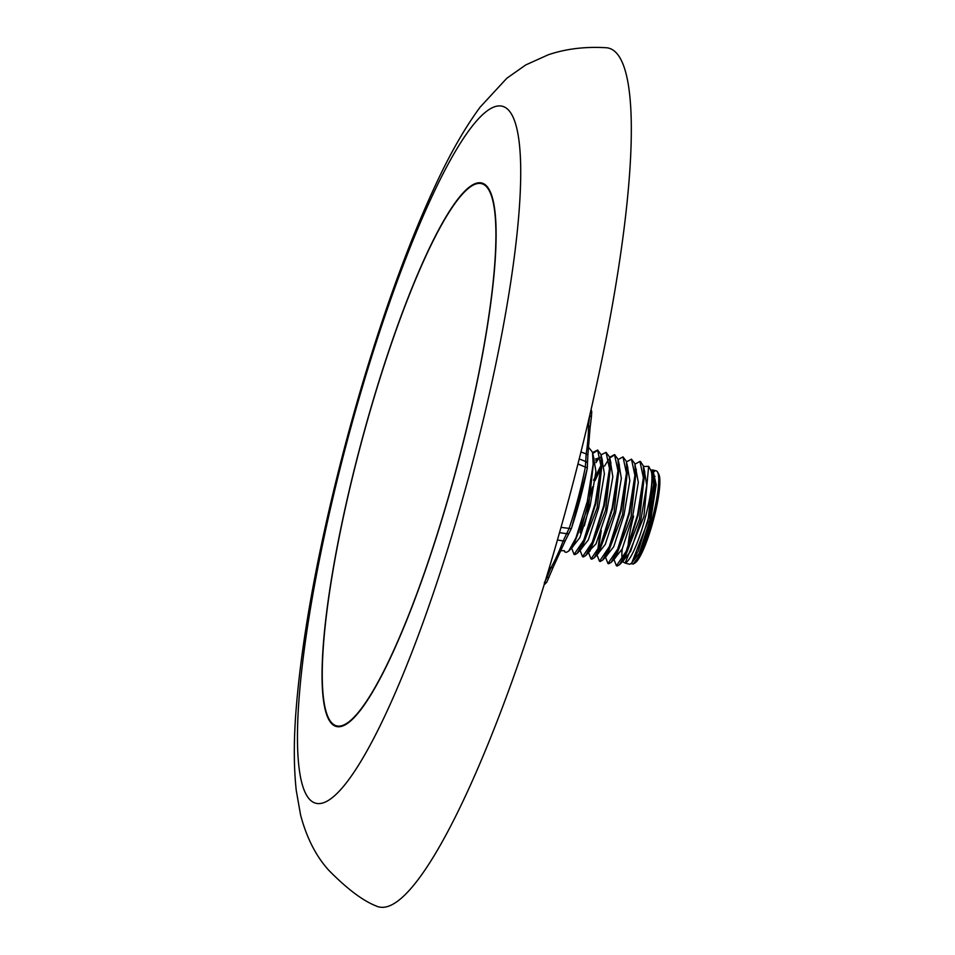 <?xml version="1.0" encoding="UTF-8"?>
<svg xmlns="http://www.w3.org/2000/svg" width="955" height="955" viewBox="0 0 955 955"><rect width="100%" height="100%" fill="white"/><g stroke="black" fill="none" stroke-linecap="round" stroke-linejoin="round"><path stroke-width="1.43" d="M606.735 47.774A444.541 78.035 105 0 1 572.69 484.4A444.541 78.035 105 0 1 380.83 907.25A444.541 78.035 105 0 1 375.84 905.841C362.602 900.577 346.904 888.699 328.735 870.244C316.021 856.217 306.651 837.833 300.598 815.069L296.253 790.454C293.651 766.364 293.674 738.645 296.301 707.285C300.371 657.422 309.396 600.182 323.375 535.552C340.004 459.331 360.524 385.175 384.949 313.085C401.554 264.332 418.445 221.584 435.635 184.828C449.972 153.862 464.787 127.994 480.067 107.211L506.807 78.262L525.751 64.94L548.17 54.817C565.885 48.801 585.308 46.449 606.401 47.75A444.541 78.035 105 0 1 606.735 47.774M458.376 461.086A280.627 49.254 105 0 1 336.267 725.764A280.627 49.254 105 0 1 359.796 448.42A280.627 49.254 105 0 1 481.905 183.742A280.627 49.254 105 0 1 458.376 461.086M481.857 183.73A281.355 49.385 105 0 1 483.576 183.658M359.152 450.402A281.295 49.373 105 0 1 481.929 183.062A281.295 49.373 105 0 1 459.009 459.116A281.295 49.373 105 0 1 335.945 726.373A281.295 49.373 105 0 1 359.152 450.402M588.901 447.716L592.506 452.252L593.162 464.154L587.325 501.327L575.984 537.796L568.738 551.035L566.399 552.36L564.775 551.93L564.369 550.749M561.265 550.725L564.142 550.665L564.775 551.93M640.53 461.599L643.324 465.909L643.98 477.81L638.143 514.984L626.802 551.441L619.556 564.692L617.216 566.005L616.441 565.814L626.205 551.286L637.546 514.817L643.384 477.655L639.934 461.432L634.991 464.166M613.934 559.415L616.441 565.814M631.47 459.164L634.86 463.629L635.517 475.542L629.667 512.704L618.327 549.173L611.093 562.423L608.753 563.737L607.965 563.534L617.73 549.006L629.07 512.549L634.92 475.375L631.47 459.164L626.516 461.898M605.47 557.135L607.965 563.534M623.006 456.884L626.385 461.361L627.041 473.262L621.204 510.436L609.863 546.893L602.617 560.143L600.277 561.456L599.501 561.265L609.266 546.738L620.607 510.268L626.444 473.107L622.994 456.884L618.052 459.618M598.296 550.044L601.28 530.455M599.824 534.609L597.603 551.429M597.543 552.814L597.532 554.067M596.994 554.867L599.501 561.265M614.531 454.604L617.921 459.08L618.577 470.982L612.728 508.156L601.387 544.625L594.153 557.863L591.813 559.188L591.026 558.985L600.791 544.457L612.131 508L617.981 470.827L614.531 454.604L609.577 457.338M589.08 550.546L589.056 551.787M588.531 552.587L591.026 558.985M606.055 452.336L609.445 456.8L610.102 468.714L604.264 505.875L592.924 542.345L585.678 555.595L583.338 556.908L582.55 556.717L592.327 542.177L603.667 505.72L609.505 468.547L606.055 452.336L601.483 454.664M584.341 525.907L589.724 504.61M580.055 550.307L582.562 556.717M597.591 450.056L600.982 454.532L601.638 466.434L595.789 503.607L584.448 540.064L577.214 553.315L574.874 554.628L574.086 554.437L583.851 539.909L595.192 503.44L601.041 466.279L597.591 450.056L593.019 452.384M571.591 548.039L574.086 554.437M604.539 466.088L608.526 459.582M609.744 458.018L614.817 454.711M599.107 457.636L596.004 462.674M592.804 453.47L597.878 450.163M621.86 549.746L621.884 552.909A48.55 8.523 -75 0 0 622.326 559.546M622.433 561.659L625.155 563.008L625.991 562.507A48.55 8.523 -75 0 0 645.449 517.073A48.55 8.523 -75 0 0 650.785 470.23L648.648 466.362L643.467 466.47M625.155 563.008L643.909 516.607L648.648 466.362M631.088 563.677L633.261 564.035L634.872 563.068A46.771 8.213 -75 0 0 653.614 519.305A46.771 8.213 -75 0 0 658.747 474.181L657.565 472.045A48.55 8.523 -75 0 0 656.3 470.899L652.922 469.991L656.145 484.758L650.94 518.541C647.001 534.86 642.822 547.669 638.382 556.968A48.55 8.523 -75 0 0 652.229 518.887A48.55 8.523 -75 0 0 657.565 472.045M633.261 564.035L638.382 556.968M625.059 563.056L629.632 564.274L631.685 563.116L638.238 551.023L648.445 517.873L653.65 484.078L653.029 473.346L650.26 469.287M621.884 552.909L622.266 548.827M654.509 471.34A48.55 8.523 -75 0 0 652.886 472.797M651.561 470.063L652.922 469.991M648.708 518.076A42.987 7.545 -75 0 0 653.554 476.855M560.991 527.375L569.144 528.39A2.674 0.824 18.3 0 0 571.472 528.318A2.674 0.824 18.3 0 0 571.472 528.151A92.205 16.187 105 0 0 587.218 468.571A2.674 0.943 11.2 0 0 587.301 468.404A2.674 0.943 11.2 0 0 585.343 467.079L577.966 463.963M631.195 563.581L639.229 553.351L649.627 521.024L655.285 486.429L652.05 470.731M622.744 561.337L630.658 551.286L640.936 519.615L646.762 485.2L643.968 468.583M614.28 559.057L622.254 548.862L632.592 516.87L638.322 482.382L635.314 466.231M605.804 556.777L613.719 546.738L623.997 515.067L629.823 480.651L627.029 464.035M597.341 554.509L605.243 544.469L615.533 512.787L621.347 478.371L618.553 461.754M588.447 551.668L596.015 543.861L606.604 512.346L612.824 476.82L610.09 459.474M600.934 468.248L595.025 480.64M592.566 486.859L580.21 532.842M580.401 549.949L588.304 539.909L598.594 508.239L604.408 473.823L601.614 457.206M597.4 458.985L595.813 460.823M571.926 547.681L579.84 537.641L590.118 505.971L595.932 471.555L593.151 454.926M631.685 563.116L647.967 521.418L653.029 473.346M619.556 564.692L623.913 560.108L639.492 519.15L644.792 472.057L643.324 465.909M611.093 562.423L615.438 557.827L631.028 516.87L636.328 469.776L635.421 467.305M602.617 560.143L606.962 555.559L622.553 514.59L627.853 467.496L626.958 465.037M594.153 557.863L598.499 553.279L614.089 512.31L619.377 465.228L617.921 459.08M588.471 551.632L590.023 550.999L605.613 510.042L610.913 462.948L609.445 456.8M601.089 465.157L593.556 480.246M577.214 553.315L581.559 548.731L597.15 507.762L602.438 460.68L600.982 454.532M600.874 457.302L595.502 459.045M568.738 551.035L573.084 546.451L588.674 505.493L593.974 458.4L593.079 455.929M633.607 516.142A42.987 7.545 -75 0 0 627.984 546.785M549.328 567.461L550.916 567.807A86.177 15.125 -75 0 0 563.163 540.972L557.41 539.969M580.986 451.978L586.179 453.888A86.177 15.125 -75 0 0 588.435 425.775L587.421 425.452M591.324 417.192A2.674 0.812 -168.2 0 0 591.396 417.049L590.071 427.804A2.674 2.28 178.2 0 0 588.435 425.775L589.784 415.413M546.391 577.178L547.036 577.369L550.916 567.807A2.674 2.208 30.2 0 0 553.339 566.864L565.396 540.47A2.674 1.325 20.9 0 1 563.163 540.972L569.144 528.39A94.879 16.653 -75 0 0 578.205 497.853A94.879 16.653 -75 0 0 585.343 467.079L586.179 453.888A2.674 1.433 -171.4 0 1 587.838 455.523L587.504 463.175A2.674 2.543 162.2 0 0 586.012 461.611L579.243 458.925M565.444 540.208A2.674 1.325 20.9 0 1 565.396 540.47L569.144 533.021A2.674 2.507 43.5 0 1 566.948 533.738L559.499 532.651M544.278 582.86L547.036 577.369A2.674 0.692 17.8 0 0 549.053 577.321A2.674 0.692 17.8 0 0 549.053 577.178M544.637 582.932A2.674 2.459 39.7 0 0 546.821 582.12L543.98 585.057M591.121 409.611L591.754 411.82A2.674 2.495 166.9 0 0 590.918 410.495M591.754 411.82L591.396 417.049A2.674 0.812 -168.2 0 0 589.689 415.903M337.676 726.683A281.355 49.385 105 0 1 336.22 725.752M500.754 105.969A360.799 63.328 105 0 1 473.131 460.346A360.799 63.328 105 0 1 317.406 803.537A360.799 63.328 105 0 1 345.042 449.172A360.799 63.328 105 0 1 500.754 105.969M553.339 566.864L546.821 582.12M587.743 455.81A2.674 1.433 -171.4 0 0 587.838 455.523L590.071 427.804M336.267 725.764L339.55 726.648M640.542 461.599L639.946 461.432M653.566 475.924L655.035 476.306M635.433 467.389L634.86 463.629M626.958 465.121L626.385 461.361M597.15 459.248L599.346 457.517L600.898 457.541M593.079 456.013L592.506 452.252M585.678 555.595L590.023 550.999M569.144 533.021L571.472 528.318L587.301 468.404L587.504 463.175M481.905 183.742L485.188 184.625"/></g></svg>

